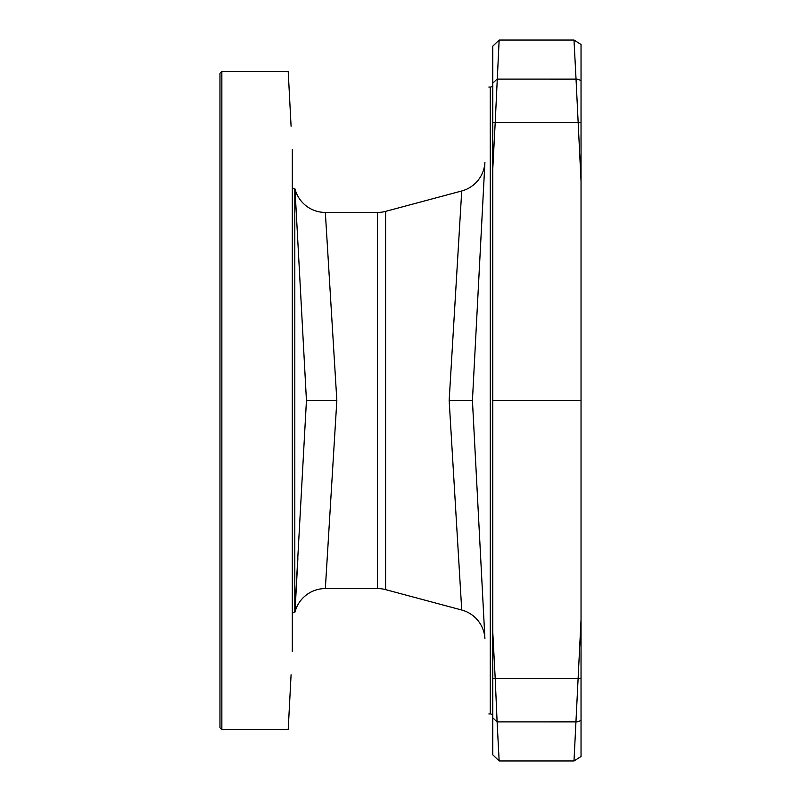 <?xml version="1.0" encoding="UTF-8"?>
<svg xmlns="http://www.w3.org/2000/svg" width="801" height="801" viewBox="0 0 801 801"><rect width="100%" height="100%" fill="white"/><g stroke="black" fill="none" stroke-linecap="round" stroke-linejoin="round"><path stroke-width="1.2" d="M291.083 126.248L288.2 71.389L221.847 71.389L219.965 73.271L219.965 727.729L221.847 729.611L288.2 729.611L291.083 674.752M292.305 149.587L292.305 651.413M221.847 729.611L221.847 71.389M292.305 186.423A2.503 2.503 0 0 0 294.808 188.936L294.988 188.936A31.339 31.339 177 0 0 325.336 212.435L336.841 400.5L325.376 588.044M292.305 614.577A2.503 2.503 0 0 1 294.808 612.064L306.443 400.5L294.988 188.936M297.882 558.467L294.988 612.064A31.339 31.339 3 0 1 325.336 588.565L377.491 588.565L377.491 212.435L325.336 212.435L325.657 217.662M306.443 400.5L336.841 400.5M325.727 582.257L327.178 558.467M461.676 609.261L461.726 610.022L385.601 589.626A31.339 31.339 180 0 0 377.491 588.565M385.601 589.626L385.601 211.374A31.339 31.339 0 0 1 377.491 212.435M484.855 637.806L484.915 638.657A31.339 31.339 -3 0 0 461.726 610.022L449.161 400.5L461.726 190.978L385.601 211.374M481.952 582.157L482.943 601.1M483.804 617.451L483.994 621.115M484.795 636.344L484.915 638.657L484.795 636.344M484.425 629.276L480.81 560.32M477.146 490.562L475.954 467.684M474.212 434.412L472.43 400.5L449.161 400.5M484.885 638.187L472.43 400.5L484.795 164.656M492.775 84.566A2.503 2.503 0 0 1 490.272 87.069L488.86 87.069M490.272 87.069L490.272 713.931L488.86 713.931M492.775 85.627L492.775 89.291L492.775 85.627M492.775 156.335L492.775 101.667L492.775 156.335M492.775 632.149L492.775 644.665L492.775 632.149L495.208 678.527L492.775 678.337L492.775 400.5L581.035 400.5L581.035 756.514L573.997 760.95L581.035 619.864M492.775 699.333L492.775 694.137M490.272 713.931A2.503 2.503 0 0 1 492.775 716.434M484.405 172.115L483.794 183.669M472.43 400.5L474.212 366.588M475.954 333.326L480.62 244.315M481.872 220.305L482.943 199.9M483.804 183.549L484.415 171.804M483.974 180.295L483.904 181.487M483.884 182.017L481.952 218.843M484.805 164.365L484.915 162.353A31.339 31.339 -177 0 1 461.726 190.978M581.035 678.597A7.84 1.091 3 0 1 577.962 678.527L495.208 678.527L497.111 721.881L492.775 717.806L492.775 754.832L499.153 760.95L573.997 760.95M492.775 717.806L492.775 644.665M492.775 122.663L492.775 46.168L499.153 40.05L495.208 122.473L492.775 122.663L492.775 400.5M581.035 181.136L576.039 79.129A7.84 7.76 -3 0 1 581.035 80.901L581.035 400.5M581.035 80.901L581.035 44.486L573.997 40.05L499.153 40.05M581.035 699.333L581.035 644.665M581.035 156.335L581.035 101.667L581.035 156.335M581.035 720.099A7.84 7.76 3 0 1 576.039 721.871L497.111 721.881L499.153 760.95M581.035 122.403A7.84 1.091 -3 0 0 577.962 122.473L495.208 122.473L492.775 168.851M294.808 188.936L294.808 612.064M573.997 40.05L576.039 79.129L497.111 79.119L492.775 83.194M484.815 636.745L484.044 622.027M483.894 619.193L482.733 597.025M484.385 628.555L484.014 621.576M481.952 582.227L474.983 449.151M473.471 420.385L472.44 400.66M472.44 400.34L473.501 380.125M475.363 344.55L484.425 171.594"/></g></svg>
